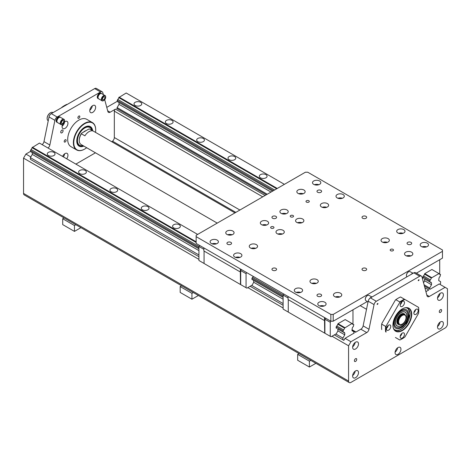 <?xml version="1.0" encoding="UTF-8"?>
<svg xmlns="http://www.w3.org/2000/svg" width="471" height="471" viewBox="0 0 471 471"><rect width="100%" height="100%" fill="white"/><g stroke="black" fill="none" stroke-linecap="round" stroke-linejoin="round"><path stroke-width="0.71" d="M333.203 321.204L333.203 314.422L330.854 314.422L196.142 236.648L196.142 243.43L330.854 321.204L333.203 321.204L367.092 301.634M416.37 273.186L442.457 258.126L442.457 251.343L333.203 314.422M253.292 276.424L253.098 276.765A1.566 0.907 -60 0 1 252.568 277.319L251.926 278.455L251.926 279.374L252.55 279.774M199.539 245.391L198.921 246.468L198.921 260.487L204.073 263.46M253.528 280.339L283.112 297.419L251.932 279.421L283.112 297.419L253.528 280.339L253.769 282.158L252.144 285.12L246.869 288.164L240.493 284.519L240.298 268.917M203.878 249.33L198.921 246.468M246.692 272.609L246.068 273.686L246.068 287.704M240.493 272.085L204.073 251.061L204.073 263.495L240.493 284.519M240.298 271.973L203.878 250.949L203.878 247.893M241.323 269.512L240.705 270.589L240.705 284.608M240.705 270.589L246.068 273.686M345.484 319.768L345.225 319.55L337.978 323.736L337.719 324.266A1.566 0.907 -60 0 1 337.507 324.996L337.271 325.396A1.566 0.907 -60 0 1 336.759 325.926L336.117 327.068L336.188 328.134L336.741 328.387M283.736 293.998L283.112 295.076L283.112 309.094L288.27 312.067M346.456 320.327L347.08 320.686M344.266 339.685L343.483 340.139L342.894 339.797L342.894 338.084L344.772 334.828L344.772 333.021L337.719 328.952L337.96 330.766L336.341 333.727L331.06 336.771L324.684 333.127L324.49 317.531M288.069 297.937L283.112 295.076M352.973 309.788L352.973 323.2L352.585 323.871M330.889 321.204L330.259 322.294L330.259 336.312M324.684 320.692L288.27 299.668L288.27 312.102L324.684 333.127M324.49 320.58L288.069 299.556L288.069 296.5M325.52 318.119L324.896 319.197L324.896 333.215M324.896 319.197L330.259 322.294M432.225 269.689L431.966 269.471L424.718 273.657L424.453 274.187A1.566 0.907 -60 0 1 423.5 275.847L422.858 276.989L422.929 278.055L423.482 278.308M433.196 270.248L433.82 270.607M421.362 276.071L415.493 272.68A3.321 1.919 120 0 0 413.832 272.844L419.702 276.236A3.321 1.919 -60 0 1 421.362 276.071A3.321 1.919 -60 0 1 421.975 276.936L427.02 295.776A3.321 1.919 120 0 0 427.627 296.636A3.321 1.919 120 0 0 429.293 296.477L445.101 287.345L439.225 283.954L430.023 289.271L429.634 289.041L429.634 288.005L431.513 284.749L431.513 282.941L424.459 278.867L424.701 280.687L423.553 282.824M439.708 259.709L439.708 273.121L439.325 273.786M417 272.821L417 273.551M95.454 152.798L75.872 164.108M104.703 99.681L107.871 111.515A3.321 1.919 120 0 0 108.483 112.381A3.321 1.919 120 0 0 110.143 112.216L115.495 109.125A1.66 0.96 120 0 0 114.323 111.156L114.323 137.526A3.321 1.919 -60 0 1 112.54 141.188L111.839 141.795M48.024 148.029A3.321 1.919 120 0 0 49.855 145.009L54.901 120.346A3.321 1.919 -60 0 1 57.168 117.026L100.553 91.975A3.321 1.919 -60 0 1 102.219 91.81A3.321 1.919 -60 0 1 102.825 92.675L103.226 94.165M95.701 129.937A15.784 9.114 120 0 0 95.701 129.819A15.784 9.114 120 0 0 92.434 122.595L86.752 119.316A15.784 9.114 120 0 0 70.974 128.43A15.784 9.114 120 0 0 70.974 146.658L76.649 149.937A15.784 9.114 120 0 0 84.539 149.154L84.539 149.154A15.784 9.114 120 0 0 84.639 149.095M79.823 116.608A1.36 0.789 -60 0 1 79.228 117.974A1.36 0.789 -60 0 1 78.18 118.339A1.36 0.789 -60 0 1 78.18 116.767A1.36 0.789 -60 0 1 79.546 115.984A1.36 0.789 -60 0 1 79.823 116.608M66.117 140.346A1.36 0.789 -60 0 1 65.528 141.712A1.36 0.789 -60 0 1 64.474 142.077A1.36 0.789 -60 0 1 64.474 140.505A1.36 0.789 -60 0 1 65.84 139.722A1.36 0.789 -60 0 1 66.117 140.346M64.339 122.083A4.151 2.396 -60 0 1 67.094 121.394A4.151 2.396 -60 0 1 67.954 123.296A4.151 2.396 -60 0 1 66.14 127.476A4.151 2.396 -60 0 1 62.943 128.589A4.151 2.396 -60 0 1 62.714 124.22M95.642 107.311A4.151 2.396 -60 0 1 93.829 111.492A4.151 2.396 -60 0 1 90.632 112.604A4.151 2.396 -60 0 1 90.632 107.806A4.151 2.396 -60 0 1 94.783 105.41A4.151 2.396 -60 0 1 95.642 107.311M62.596 156.443A4.151 2.396 -60 0 1 67.094 153.369A4.151 2.396 -60 0 1 67.954 155.271A4.151 2.396 -60 0 1 66.682 158.798M63.079 130.797A1.66 0.96 -60 0 1 62.355 132.469A1.66 0.96 -60 0 1 61.077 132.91A1.66 0.96 -60 0 1 61.077 130.991A1.66 0.96 -60 0 1 62.737 130.031A1.66 0.96 -60 0 1 63.079 130.797M98.109 98.527A3.044 1.76 -60 0 1 97.897 98.433A3.044 1.76 -60 0 1 97.897 94.918A3.044 1.76 -60 0 1 100.947 93.158A3.044 1.76 -60 0 1 101.13 93.293M56.991 122.266A3.044 1.76 -60 0 1 56.779 122.172A3.044 1.76 -60 0 1 56.779 118.657A3.044 1.76 -60 0 1 59.829 116.896A3.044 1.76 -60 0 1 60.011 117.032M266.339 194.764L116.749 108.401L117.144 108.177M30.597 159.498L44.916 167.764M30.444 151.444L25.899 154.07L23.55 158.138L23.55 193.41A3.321 1.919 120 0 0 24.239 194.929L349.258 382.582A3.321 1.919 -60 0 1 348.575 381.057L348.575 345.791L350.924 341.722L366.732 332.591A3.321 1.919 120 0 0 368.999 329.27L363.129 325.879A3.321 1.919 -60 0 1 360.857 329.2L355.505 332.291L351.978 330.253M49.855 145.009L43.98 141.618A3.321 1.919 -60 0 1 42.154 144.638M43.98 141.618L49.025 116.955L54.901 120.346M57.168 117.026L51.298 113.635A3.321 1.919 120 0 0 49.025 116.955M51.298 113.635L94.683 88.583L100.553 91.975M102.219 91.81L96.343 88.418A3.321 1.919 120 0 0 94.683 88.583M117.185 101.371L106.764 107.382M63.355 156.878A4.151 2.396 120 0 0 64.598 153.852M89.802 110.196A4.151 2.396 120 0 0 92.287 105.893M62.113 126.187A4.151 2.396 120 0 0 64.598 121.883M401.881 333.374A3.044 1.76 -60 0 1 400.209 336.27M400.167 336.8A3.044 1.76 -60 0 1 401.492 333.739A3.044 1.76 -60 0 1 403.841 332.92A3.044 1.76 -60 0 1 403.841 336.441A3.044 1.76 -60 0 1 400.797 338.196A3.044 1.76 -60 0 1 400.167 336.8M388.175 325.461A3.044 1.76 -60 0 1 386.503 328.358M388.61 325.161A3.044 1.76 -60 0 1 390.135 325.008A3.044 1.76 -60 0 1 390.135 328.522A3.044 1.76 -60 0 1 387.091 330.283A3.044 1.76 -60 0 1 386.62 327.845A3.044 1.76 -60 0 1 388.61 325.161M401.881 301.723A3.044 1.76 -60 0 1 400.209 304.619M404.471 302.665A3.044 1.76 -60 0 1 403.141 305.726A3.044 1.76 -60 0 1 400.797 306.544A3.044 1.76 -60 0 1 400.797 303.03A3.044 1.76 -60 0 1 403.841 301.269A3.044 1.76 -60 0 1 404.471 302.665M415.587 309.635A3.044 1.76 -60 0 1 413.915 312.532M416.023 314.304A3.044 1.76 -60 0 1 414.504 314.457A3.044 1.76 -60 0 1 414.504 310.942A3.044 1.76 -60 0 1 417.547 309.182A3.044 1.76 -60 0 1 418.012 311.625A3.044 1.76 -60 0 1 416.023 314.304M395.422 337.495L399.732 339.98A23.262 13.429 -60 0 0 402.316 338.726A23.262 13.429 -60 0 0 404.907 336.995L418.56 313.345A23.262 13.429 -60 0 0 418.766 310.236L418.766 310.012A23.538 13.588 -60 0 1 418.766 310.124M402.222 338.779A23.538 13.588 -60 0 1 402.122 338.837A23.538 13.588 -60 0 1 399.767 340.003L399.732 339.98M381.734 329.588A23.538 13.588 -60 0 1 381.563 326.968A23.538 13.588 -60 0 1 381.734 324.154A56.814 46.388 120 0 1 381.769 323.636L395.422 299.986A56.814 46.388 120 0 1 395.852 299.691L399.767 301.952A56.814 46.388 120 0 1 399.732 302.47L386.079 326.12A56.814 46.388 120 0 1 385.649 326.415L381.734 324.154M381.563 326.856A23.262 13.429 -60 0 1 381.563 326.739A23.262 13.429 -60 0 1 381.769 323.636M385.649 331.849A23.538 13.588 -60 0 1 385.649 326.415M386.079 332.096A23.262 13.429 -60 0 1 386.079 326.12M395.852 299.691A23.538 13.588 -60 0 1 398.207 298.143A23.538 13.588 -60 0 1 400.562 296.977L404.477 299.238A23.538 13.588 -60 0 0 399.767 301.952M395.422 299.986A23.262 13.429 -60 0 1 398.013 298.255A23.262 13.429 -60 0 1 398.107 298.196M399.732 302.47A23.262 13.429 -60 0 1 404.907 299.485L404.477 299.238M418.766 310.012A23.538 13.588 -60 0 0 418.601 307.392L404.907 299.485M402.222 308.935A13.017 7.512 -60 0 1 408.628 308.346A13.017 7.512 -60 0 1 408.634 323.377A13.017 7.512 -60 0 1 395.616 330.889A13.017 7.512 -60 0 1 392.92 325.043M402.316 308.882A13.294 7.677 -60 0 1 411.719 314.304A13.294 7.677 -60 0 1 402.316 330.589A13.294 7.677 -60 0 1 392.92 325.161A13.294 7.677 -60 0 1 402.316 308.882L402.122 308.994M418.56 307.369A23.262 13.429 -60 0 1 418.766 310.236M445.101 287.345L447.45 288.705L447.45 323.971A3.321 1.919 -60 0 1 445.101 328.04L350.924 382.417A3.321 1.919 -60 0 1 349.258 382.582M419.702 276.236L376.317 301.281L370.447 297.89A3.321 1.919 120 0 0 368.175 301.21L363.129 325.879M368.175 301.21L374.051 304.602A3.321 1.919 -60 0 1 376.317 301.281M374.051 304.602L368.999 329.27M419.049 279.774A0.683 0.394 -60 0 1 418.23 280.645A0.683 0.394 -60 0 1 419.049 279.774M377.936 303.518A0.683 0.394 -60 0 1 377.112 304.384A0.683 0.394 -60 0 1 377.936 303.518M400.951 349.235A4.151 2.396 -60 0 1 399.137 353.415A4.151 2.396 -60 0 1 395.934 354.528A4.151 2.396 -60 0 1 395.934 349.735A4.151 2.396 -60 0 1 400.091 347.339A4.151 2.396 -60 0 1 400.951 349.235M443.399 294.887A4.151 2.396 -60 0 1 441.586 299.067A4.151 2.396 -60 0 1 438.383 300.18A4.151 2.396 -60 0 1 438.383 295.382A4.151 2.396 -60 0 1 442.534 292.986A4.151 2.396 -60 0 1 443.399 294.887M443.399 323.601A4.151 2.396 -60 0 1 441.586 327.781A4.151 2.396 -60 0 1 438.383 328.893A4.151 2.396 -60 0 1 438.383 324.095A4.151 2.396 -60 0 1 442.534 321.699A4.151 2.396 -60 0 1 443.399 323.601M358.502 343.901A4.151 2.396 -60 0 1 356.688 348.081A4.151 2.396 -60 0 1 353.486 349.194A4.151 2.396 -60 0 1 353.486 344.395A4.151 2.396 -60 0 1 357.642 341.999A4.151 2.396 -60 0 1 358.502 343.901M358.502 372.614A4.151 2.396 -60 0 1 356.688 376.794A4.151 2.396 -60 0 1 353.486 377.907A4.151 2.396 -60 0 1 353.486 373.109A4.151 2.396 -60 0 1 357.642 370.712A4.151 2.396 -60 0 1 358.502 372.614M441.633 310.371A1.66 0.96 -60 0 1 440.909 312.043A1.66 0.96 -60 0 1 439.631 312.491A1.66 0.96 -60 0 1 439.284 311.731A1.66 0.96 -60 0 1 440.008 310.059A1.66 0.96 -60 0 1 441.292 309.612A1.66 0.96 -60 0 1 441.633 310.371M356.735 359.391A1.66 0.96 -60 0 1 356.011 361.063A1.66 0.96 -60 0 1 354.734 361.504A1.66 0.96 -60 0 1 354.386 360.745A1.66 0.96 -60 0 1 355.11 359.073A1.66 0.96 -60 0 1 356.394 358.625A1.66 0.96 -60 0 1 356.735 359.391M367.368 295.6A2.767 1.601 120 0 0 367.274 295.653A2.767 1.601 120 0 0 365.313 299.044A2.767 1.601 120 0 0 365.313 299.156M408.487 271.861A2.767 1.601 120 0 0 408.386 271.914A2.767 1.601 120 0 0 406.432 275.305A2.767 1.601 120 0 0 406.432 275.417M275.906 216.372A2.32 1.336 180 0 1 276.589 217.314A2.32 1.336 180 0 1 275.158 218.556A2.32 1.336 180 0 1 272.627 218.261A2.32 1.336 180 0 1 271.95 217.314A2.32 1.336 180 0 1 273.38 216.077A2.32 1.336 180 0 1 275.906 216.372M365.973 268.37A2.32 1.336 180 0 1 366.656 269.318A2.32 1.336 180 0 1 365.219 270.554A2.32 1.336 180 0 1 362.694 270.26A2.32 1.336 180 0 1 362.016 269.318A2.32 1.336 180 0 1 363.447 268.081A2.32 1.336 180 0 1 365.973 268.37M317.395 294.552A2.32 1.336 180 0 1 319.992 294.039A2.32 1.336 180 0 1 321.622 295.317A2.32 1.336 180 0 1 320.186 296.553A2.32 1.336 180 0 1 317.66 296.265A2.32 1.336 180 0 1 316.983 295.317A2.32 1.336 180 0 1 317.395 294.552M411.277 244.078A2.32 1.336 180 0 1 407.727 244.261A2.32 1.336 180 0 1 407.05 243.319A2.32 1.336 180 0 1 409.37 241.976A2.32 1.336 180 0 1 411.689 243.319A2.32 1.336 180 0 1 411.277 244.078M365.973 216.372A2.32 1.336 180 0 1 366.656 217.314A2.32 1.336 180 0 1 365.219 218.556A2.32 1.336 180 0 1 362.694 218.261A2.32 1.336 180 0 1 362.016 217.314A2.32 1.336 180 0 1 363.447 216.077A2.32 1.336 180 0 1 365.973 216.372M275.906 268.37A2.32 1.336 180 0 1 276.589 269.318A2.32 1.336 180 0 1 275.158 270.554A2.32 1.336 180 0 1 272.627 270.26A2.32 1.336 180 0 1 271.95 269.318A2.32 1.336 180 0 1 273.38 268.081A2.32 1.336 180 0 1 275.906 268.37M230.555 244.42A2.32 1.336 180 0 1 227.593 244.261A2.32 1.336 180 0 1 226.916 243.319A2.32 1.336 180 0 1 229.236 241.976A2.32 1.336 180 0 1 231.555 243.319A2.32 1.336 180 0 1 230.555 244.42M321.21 192.08A2.32 1.336 180 0 1 317.66 192.262A2.32 1.336 180 0 1 316.983 191.314A2.32 1.336 180 0 1 319.303 189.978A2.32 1.336 180 0 1 321.622 191.314A2.32 1.336 180 0 1 321.21 192.08M330.854 314.422L330.854 321.204M196.142 236.648L196.142 235.288L305.402 172.215L307.751 172.215L442.457 249.983L442.457 251.343M271.137 228.17A1.66 0.96 180 0 1 270.648 227.487A1.66 0.96 180 0 1 272.309 226.533A1.66 0.96 180 0 1 273.969 227.487A1.66 0.96 180 0 1 272.945 228.376A1.66 0.96 180 0 1 271.137 228.17M290.713 216.866A1.66 0.96 180 0 1 290.23 216.183A1.66 0.96 180 0 1 291.89 215.229A1.66 0.96 180 0 1 293.551 216.183A1.66 0.96 180 0 1 292.526 217.072A1.66 0.96 180 0 1 290.713 216.866M277.207 233.71A4.151 2.396 180 0 1 275.988 232.015A4.151 2.396 180 0 1 280.139 229.613A4.151 2.396 180 0 1 284.296 232.015A4.151 2.396 180 0 1 281.729 234.228A4.151 2.396 180 0 1 277.207 233.71M261.54 224.661A4.151 2.396 180 0 1 260.322 222.966A4.151 2.396 180 0 1 264.478 220.569A4.151 2.396 180 0 1 268.629 222.966A4.151 2.396 180 0 1 266.068 225.185A4.151 2.396 180 0 1 261.54 224.661M281.122 213.357A4.151 2.396 180 0 1 279.904 211.662A4.151 2.396 180 0 1 284.06 209.265A4.151 2.396 180 0 1 288.211 211.662A4.151 2.396 180 0 1 285.65 213.881A4.151 2.396 180 0 1 281.122 213.357M296.783 222.4A4.151 2.396 180 0 1 295.57 220.705A4.151 2.396 180 0 1 299.721 218.309A4.151 2.396 180 0 1 303.877 220.705A4.151 2.396 180 0 1 301.31 222.924A4.151 2.396 180 0 1 296.783 222.4M390.671 250.719A1.66 0.96 180 0 1 390.182 250.042A1.66 0.96 180 0 1 391.207 249.153A1.66 0.96 180 0 1 393.02 249.365A1.66 0.96 180 0 1 393.503 250.042A1.66 0.96 180 0 1 392.478 250.925A1.66 0.96 180 0 1 390.671 250.719M306.474 202.112A1.66 0.96 180 0 1 305.991 201.435A1.66 0.96 180 0 1 307.015 200.546A1.66 0.96 180 0 1 308.829 200.758A1.66 0.96 180 0 1 309.312 201.435A1.66 0.96 180 0 1 308.287 202.318A1.66 0.96 180 0 1 306.474 202.112M321.552 206.975A4.151 2.396 180 0 1 320.339 205.279A4.151 2.396 180 0 1 324.49 202.877A4.151 2.396 180 0 1 328.64 205.279A4.151 2.396 180 0 1 326.079 207.493A4.151 2.396 180 0 1 321.552 206.975M337.218 197.932A4.151 2.396 180 0 1 336 196.236A4.151 2.396 180 0 1 340.156 193.834A4.151 2.396 180 0 1 344.307 196.236A4.151 2.396 180 0 1 341.74 198.45A4.151 2.396 180 0 1 337.218 197.932M313.721 184.367A4.151 2.396 180 0 1 312.503 182.671A4.151 2.396 180 0 1 316.659 180.269A4.151 2.396 180 0 1 320.81 182.671A4.151 2.396 180 0 1 318.249 184.885A4.151 2.396 180 0 1 313.721 184.367M298.055 193.41A4.151 2.396 180 0 1 296.842 191.715A4.151 2.396 180 0 1 300.993 189.313A4.151 2.396 180 0 1 305.149 191.715A4.151 2.396 180 0 1 302.582 193.928A4.151 2.396 180 0 1 298.055 193.41M211.32 243.483A4.151 2.396 180 0 1 210.101 241.788A4.151 2.396 180 0 1 214.258 239.392A4.151 2.396 180 0 1 218.409 241.788A4.151 2.396 180 0 1 215.848 244.007A4.151 2.396 180 0 1 211.32 243.483M226.981 234.44A4.151 2.396 180 0 1 225.768 232.745A4.151 2.396 180 0 1 229.919 230.348A4.151 2.396 180 0 1 234.075 232.745A4.151 2.396 180 0 1 231.508 234.964A4.151 2.396 180 0 1 226.981 234.44M250.478 248.005A4.151 2.396 180 0 1 249.259 246.309A4.151 2.396 180 0 1 253.416 243.913A4.151 2.396 180 0 1 257.566 246.309A4.151 2.396 180 0 1 255.005 248.529A4.151 2.396 180 0 1 250.478 248.005M234.817 257.048A4.151 2.396 180 0 1 233.598 255.353A4.151 2.396 180 0 1 237.749 252.956A4.151 2.396 180 0 1 241.906 255.353A4.151 2.396 180 0 1 239.339 257.572A4.151 2.396 180 0 1 234.817 257.048M319.008 305.661A4.151 2.396 180 0 1 317.79 303.966A4.151 2.396 180 0 1 321.946 301.564A4.151 2.396 180 0 1 326.097 303.966A4.151 2.396 180 0 1 323.536 306.179A4.151 2.396 180 0 1 319.008 305.661M295.511 292.097A4.151 2.396 180 0 1 294.293 290.401A4.151 2.396 180 0 1 298.449 287.999A4.151 2.396 180 0 1 302.6 290.401A4.151 2.396 180 0 1 300.039 292.615A4.151 2.396 180 0 1 295.511 292.097M311.178 283.047A4.151 2.396 180 0 1 309.959 281.352A4.151 2.396 180 0 1 314.11 278.956A4.151 2.396 180 0 1 318.266 281.352A4.151 2.396 180 0 1 315.7 283.571A4.151 2.396 180 0 1 311.178 283.047M334.669 296.618A4.151 2.396 180 0 1 333.456 294.923A4.151 2.396 180 0 1 337.607 292.52A4.151 2.396 180 0 1 341.763 294.923A4.151 2.396 180 0 1 339.197 297.136A4.151 2.396 180 0 1 334.669 296.618M405.743 255.582A4.151 2.396 180 0 1 404.53 253.887A4.151 2.396 180 0 1 408.681 251.485A4.151 2.396 180 0 1 412.837 253.887A4.151 2.396 180 0 1 410.27 256.1A4.151 2.396 180 0 1 405.743 255.582M382.252 242.017A4.151 2.396 180 0 1 381.033 240.322A4.151 2.396 180 0 1 385.184 237.92A4.151 2.396 180 0 1 389.34 240.322A4.151 2.396 180 0 1 386.773 242.536A4.151 2.396 180 0 1 382.252 242.017M397.913 232.974A4.151 2.396 180 0 1 396.7 231.279A4.151 2.396 180 0 1 400.85 228.877A4.151 2.396 180 0 1 405.001 231.279A4.151 2.396 180 0 1 402.44 233.492A4.151 2.396 180 0 1 397.913 232.974M421.41 246.539A4.151 2.396 180 0 1 420.191 244.843A4.151 2.396 180 0 1 424.347 242.441A4.151 2.396 180 0 1 428.498 244.843A4.151 2.396 180 0 1 425.937 247.057A4.151 2.396 180 0 1 421.41 246.539M282.341 234.046A4.151 2.396 0 0 0 277.943 234.046M266.674 225.003A4.151 2.396 0 0 0 262.282 225.003M286.256 213.699A4.151 2.396 0 0 0 281.858 213.699M301.917 222.742A4.151 2.396 0 0 0 297.525 222.742M326.686 207.311A4.151 2.396 0 0 0 322.294 207.311M342.352 198.267A4.151 2.396 0 0 0 337.954 198.267M318.855 184.703A4.151 2.396 0 0 0 314.457 184.703M303.194 193.746A4.151 2.396 0 0 0 298.797 193.746M216.454 243.825A4.151 2.396 0 0 0 212.056 243.825M232.115 234.782A4.151 2.396 0 0 0 227.723 234.782M255.612 248.347A4.151 2.396 0 0 0 251.22 248.347M239.951 257.39A4.151 2.396 0 0 0 235.553 257.39M324.142 305.997A4.151 2.396 0 0 0 319.744 305.997M300.645 292.432A4.151 2.396 0 0 0 296.253 292.432M316.312 283.389A4.151 2.396 0 0 0 311.914 283.389M339.803 296.954A4.151 2.396 0 0 0 335.411 296.954M410.883 255.918A4.151 2.396 0 0 0 406.485 255.918M387.386 242.353A4.151 2.396 0 0 0 382.988 242.353M403.046 233.31A4.151 2.396 0 0 0 398.654 233.31M426.543 246.875A4.151 2.396 0 0 0 422.146 246.875M413.832 272.844L370.447 297.89M425.914 291.643L428.769 289.989L424.866 287.74M353.856 332.785L354.251 333.015L345.049 338.331L343.871 340.362L343.483 340.139M395.104 352.125A4.151 2.396 120 0 0 397.589 347.822M437.553 297.772A4.151 2.396 120 0 0 440.038 293.468M437.553 326.485A4.151 2.396 120 0 0 440.038 322.182M352.655 346.786A4.151 2.396 120 0 0 355.14 342.482M352.655 375.499A4.151 2.396 120 0 0 355.14 371.195M197.655 234.417L39.452 143.078L32.04 147.682A1.772 1.024 -60 0 1 30.998 149.49L30.444 151.544L198.921 248.812L32.281 152.604L32.281 154.406L30.403 157.661L30.403 159.381L198.921 256.677M30.998 151.862L32.04 152.463M142.395 209.801A3.874 2.237 180 0 1 141.265 208.217A3.874 2.237 180 0 1 145.139 205.98A3.874 2.237 180 0 1 149.019 208.217A3.874 2.237 180 0 1 146.622 210.284A3.874 2.237 180 0 1 142.395 209.801M111.068 191.715A3.874 2.237 180 0 1 109.937 190.131A3.874 2.237 180 0 1 113.811 187.894A3.874 2.237 180 0 1 117.691 190.131A3.874 2.237 180 0 1 115.295 192.197A3.874 2.237 180 0 1 111.068 191.715M173.722 227.887A3.874 2.237 180 0 1 172.592 226.304A3.874 2.237 180 0 1 176.466 224.066A3.874 2.237 180 0 1 180.34 226.304A3.874 2.237 180 0 1 177.95 228.37A3.874 2.237 180 0 1 173.722 227.887M79.746 173.628A3.874 2.237 180 0 1 78.61 172.045A3.874 2.237 180 0 1 82.484 169.807A3.874 2.237 180 0 1 86.364 172.045A3.874 2.237 180 0 1 83.968 174.111A3.874 2.237 180 0 1 79.746 173.628M48.419 155.542A3.874 2.237 180 0 1 47.283 153.958A3.874 2.237 180 0 1 51.156 151.721A3.874 2.237 180 0 1 55.036 153.958A3.874 2.237 180 0 1 52.64 156.025A3.874 2.237 180 0 1 48.419 155.542M353.268 324.26L352.226 323.659A1.772 1.024 120 0 0 352.573 324.254A1.772 1.024 120 0 0 353.268 324.26L353.815 324.578L353.268 326.633A1.772 1.024 120 0 0 352.226 328.44L351.978 330.666L353.856 331.749L353.856 333.244M344.531 332.879A1.772 1.024 120 0 0 344.177 332.285A1.772 1.024 120 0 0 343.483 332.279L342.935 331.961L343.483 329.906A1.772 1.024 120 0 0 344.531 328.099L351.943 323.495L345.166 319.585M344.807 327.616L338.031 323.707M196.142 241.782L32.316 147.199M344.531 328.099L337.736 324.178M196.142 242.43L32.04 147.682M343.483 329.906L336.694 325.985M283.124 295.058L252.503 277.378M198.933 246.445L30.998 149.49M342.935 330.86L336.141 326.939M283.112 296.324L251.95 278.332M198.921 247.717L30.444 150.443M342.935 331.961L343.483 332.279M344.772 333.021L337.719 328.952M344.772 334.828L337.948 330.883M283.112 299.226L253.751 282.276M198.921 250.619L32.281 154.406M342.894 338.084L335.841 334.01M283.112 303.565L251.649 285.402M198.921 254.958L30.403 157.661M342.894 339.797L334.357 334.869M283.112 305.285L250.166 286.262M350.924 341.722L345.049 338.331M25.899 154.07L30.833 156.92M431.271 282.8A1.772 1.024 120 0 0 430.918 282.206A1.772 1.024 120 0 0 430.223 282.2L429.676 281.882L430.223 279.827A1.772 1.024 120 0 0 431.271 278.02L438.96 273.58A1.772 1.024 120 0 0 439.313 274.175A1.772 1.024 120 0 0 440.008 274.181L440.556 274.499L440.008 276.554A1.772 1.024 120 0 0 438.966 278.361L438.719 280.586L440.597 281.67L440.597 283.389L440.008 284.407M229.136 159.722A3.874 2.237 180 0 1 227.999 158.138A3.874 2.237 180 0 1 231.879 155.901A3.874 2.237 180 0 1 235.753 158.138A3.874 2.237 180 0 1 233.363 160.205A3.874 2.237 180 0 1 229.136 159.722M197.808 141.636A3.874 2.237 180 0 1 196.672 140.052A3.874 2.237 180 0 1 200.552 137.815A3.874 2.237 180 0 1 204.426 140.052A3.874 2.237 180 0 1 202.035 142.118A3.874 2.237 180 0 1 197.808 141.636M260.463 177.808A3.874 2.237 180 0 1 259.327 176.225A3.874 2.237 180 0 1 263.207 173.987A3.874 2.237 180 0 1 267.081 176.225A3.874 2.237 180 0 1 264.69 178.291A3.874 2.237 180 0 1 260.463 177.808M166.481 123.549A3.874 2.237 180 0 1 165.345 121.965A3.874 2.237 180 0 1 169.224 119.728A3.874 2.237 180 0 1 173.098 121.965A3.874 2.237 180 0 1 170.708 124.032A3.874 2.237 180 0 1 166.481 123.549M135.153 105.463A3.874 2.237 180 0 1 134.017 103.879A3.874 2.237 180 0 1 137.897 101.642A3.874 2.237 180 0 1 141.771 103.879A3.874 2.237 180 0 1 139.381 105.946A3.874 2.237 180 0 1 135.153 105.463M440.008 274.181L438.96 273.58M284.396 184.338L126.193 92.999L118.774 97.603A1.772 1.024 -60 0 1 117.732 99.41L117.185 101.465L272.562 191.173L117.732 101.783M438.684 273.416L431.907 269.506M431.548 277.537L424.771 273.627M277.26 188.459L119.057 97.12M431.271 278.02L424.477 274.098M276.701 188.783L118.774 97.603M430.223 279.827L423.435 275.906M274.617 189.984L117.732 99.41M429.676 280.781L422.881 276.86M273.51 190.62L117.185 100.364M429.676 281.882L430.223 282.2M270.996 192.074L119.022 104.332L119.022 102.525L272.562 191.173L118.774 102.384M431.513 282.941L424.459 278.867M431.513 284.749L424.683 280.804M119.022 104.332L117.144 107.588L117.144 108.624M429.634 288.005L424.083 284.796M267.24 194.246L117.144 107.588M429.634 289.041L424.412 286.027M299.044 353.586L297.666 354.38L309.412 361.163L309.412 367.044L315.882 363.306M310.789 360.368L309.412 361.163M297.666 354.38L297.666 360.262L309.412 367.044M181.565 285.762L180.187 286.556L191.933 293.339L191.933 299.215L198.403 295.482M193.31 292.544L191.933 293.339M180.187 286.556L180.187 292.432L191.933 299.215M64.085 217.938L62.708 218.732L74.459 225.515L74.459 231.391L80.924 227.658M75.831 224.72L74.459 225.515M62.708 218.732L62.708 224.608L74.459 231.391M23.55 158.138L198.921 259.386M247.817 287.616L283.112 307.999M332.008 336.223L348.575 345.791M372.019 296.983L368.711 295.282A3.044 1.76 120 0 0 367.468 295.541A3.044 1.76 120 0 0 365.313 299.273A3.044 1.76 120 0 0 365.708 300.48L367.986 302.141M371.696 297.172A3.044 1.76 120 0 0 369.635 298.526M413.132 273.245L409.829 271.543A3.044 1.76 120 0 0 408.587 271.802A3.044 1.76 120 0 0 406.432 275.535A3.044 1.76 120 0 0 406.826 276.742L406.915 276.836M412.808 273.433A3.044 1.76 120 0 0 411.018 274.469M103.732 99.64A1.66 0.96 -60 0 1 102.896 99.722A1.66 0.96 -60 0 1 102.896 97.803A1.66 0.96 -60 0 1 104.562 96.843A1.66 0.96 -60 0 1 104.815 98.174A1.66 0.96 -60 0 1 103.732 99.64M103.732 100.541A2.767 1.601 -60 0 1 103.726 100.541A2.767 1.601 -60 0 1 101.771 99.41A2.767 1.601 -60 0 1 103.726 96.019A2.767 1.601 -60 0 1 105.687 97.15A2.767 1.601 -60 0 1 103.732 100.541L103.532 100.659A3.044 1.76 -60 0 1 102.289 100.918A3.044 1.76 -60 0 1 102.013 97.291A3.044 1.76 -60 0 1 105.292 95.719A3.044 1.76 -60 0 1 105.687 96.926A3.044 1.76 -60 0 1 105.687 97.044M102.289 100.918L98.445 98.698A3.044 1.76 -60 0 1 98.05 97.491A3.044 1.76 -60 0 1 100.205 93.758A3.044 1.76 -60 0 1 101.448 93.499L105.292 95.719M98.05 97.373A2.767 1.601 -60 0 1 98.05 97.267A2.767 1.601 -60 0 1 100.011 93.876A2.767 1.601 -60 0 1 100.105 93.823M98.492 98.751A3.044 1.76 -60 0 1 98.292 98.663A3.044 1.76 -60 0 1 98.292 95.142A3.044 1.76 -60 0 1 101.336 93.382A3.044 1.76 -60 0 1 101.518 93.517M62.596 123.39A1.66 0.96 -60 0 1 61.783 123.461A1.66 0.96 -60 0 1 61.783 121.542A1.66 0.96 -60 0 1 63.444 120.582A1.66 0.96 -60 0 1 63.691 121.924A1.66 0.96 -60 0 1 62.596 123.39M62.584 124.297A2.767 1.601 -60 0 1 60.653 123.131A2.767 1.601 -60 0 1 62.619 119.758A2.767 1.601 -60 0 1 64.568 120.894A2.767 1.601 -60 0 1 62.614 124.285A2.767 1.601 -60 0 1 62.584 124.297M62.513 124.332A3.044 1.76 -60 0 1 62.413 124.397A3.044 1.76 -60 0 1 62.384 124.415A3.044 1.76 -60 0 1 61.171 124.656A3.044 1.76 -60 0 1 60.894 121.029A3.044 1.76 -60 0 1 64.174 119.457A3.044 1.76 -60 0 1 64.568 120.664A3.044 1.76 -60 0 1 64.568 120.782M61.171 124.656L57.327 122.436A3.044 1.76 -60 0 1 56.932 121.23A3.044 1.76 -60 0 1 59.087 117.503A3.044 1.76 -60 0 1 60.329 117.238L64.174 119.457M56.938 121.112A2.767 1.601 -60 0 1 56.932 121.006A2.767 1.601 -60 0 1 58.893 117.615A2.767 1.601 -60 0 1 58.987 117.562M57.38 122.489A3.044 1.76 -60 0 1 57.174 122.401A3.044 1.76 -60 0 1 57.174 118.88A3.044 1.76 -60 0 1 60.217 117.126A3.044 1.76 -60 0 1 60.4 117.255M86.052 130.644A6.37 3.68 120 0 0 83.426 132.163M67.147 104.48L66.923 104.35A23.538 13.588 120 0 0 64.568 105.516A23.538 13.588 120 0 0 62.213 107.07L62.443 107.2M64.468 105.575A23.262 13.429 120 0 0 64.374 105.634A23.262 13.429 120 0 0 61.789 107.359A56.814 46.388 120 0 1 62.213 107.07M61.601 107.682L61.789 107.359M83.785 146.063A11.269 6.506 -60 0 1 79.099 146.14A11.269 6.506 120 0 0 83.791 146.063M90.373 126.617L90.373 126.617A11.269 6.506 -60 0 1 92.646 130.714A11.269 6.506 120 0 0 90.373 126.617A11.269 6.506 120 0 0 79.104 133.122A11.269 6.506 120 0 0 79.104 146.14L79.104 146.14M92.004 130.343A10.521 6.076 120 0 0 84.739 127.788A10.521 6.076 120 0 0 77.297 140.676A10.521 6.076 120 0 0 83.143 145.692M89.761 127.453A10.244 5.917 120 0 0 89.661 127.394A10.244 5.917 120 0 0 84.639 127.847M77.297 140.558A10.244 5.917 120 0 0 79.416 145.139A10.244 5.917 120 0 0 79.517 145.192M92.434 122.595A15.784 9.114 120 0 0 76.649 131.709A15.784 9.114 120 0 0 76.649 149.937M95.531 132.38A15.508 8.955 120 0 0 95.701 130.049A15.508 8.955 120 0 0 84.739 123.72A15.508 8.955 120 0 0 73.77 142.707A15.508 8.955 120 0 0 84.739 149.042L84.739 149.042A15.508 8.955 120 0 0 86.67 147.723M91.739 130.19A10.244 5.917 120 0 0 89.861 127.506A10.244 5.917 120 0 0 79.617 133.423A10.244 5.917 120 0 0 79.617 145.251A10.244 5.917 120 0 0 82.878 145.539M407.833 315.128A9.544 5.511 120 0 0 397.712 314.222A9.544 5.511 120 0 0 397.712 327.716A9.544 5.511 120 0 0 407.833 315.128M406.396 309.824A10.621 6.135 -60 0 1 408.54 314.652A10.621 6.135 -60 0 1 403.941 325.302A10.621 6.135 -60 0 1 395.775 328.222M406.385 313.727A8.054 4.651 120 0 0 405.072 312.02M397.018 325.967A8.054 4.651 120 0 0 399.149 326.256M406.779 315.735A8.054 4.651 120 0 0 405.113 312.049A8.054 4.651 120 0 0 397.059 316.695A8.054 4.651 120 0 0 397.059 325.997A8.054 4.651 120 0 0 403.264 323.836A8.054 4.651 120 0 0 406.779 315.735M405.036 312.143A7.93 4.58 120 0 0 404.966 312.102A7.93 4.58 120 0 0 401.045 312.473M395.393 322.258A7.93 4.58 120 0 0 397.035 325.838A7.93 4.58 120 0 0 397.106 325.879M408.657 314.716A10.621 6.135 120 0 0 406.455 309.853A10.621 6.135 120 0 0 395.834 315.988A10.621 6.135 120 0 0 395.834 328.252A10.621 6.135 120 0 0 404.018 325.408A10.621 6.135 120 0 0 408.657 314.716M403.712 314.157A5.54 3.197 120 0 0 403.523 314.033L401.422 314.128C398.649 314.569 395.275 322.682 397.983 323.624A5.54 3.197 120 0 0 398.183 323.724M406.75 315.817A7.93 4.58 120 0 0 405.107 312.185A7.93 4.58 120 0 0 397.177 316.765A7.93 4.58 120 0 0 397.177 325.92A7.93 4.58 120 0 0 403.288 323.801A7.93 4.58 120 0 0 406.75 315.817M50.373 112.81A4.433 2.555 120 0 0 50.273 112.863L50.273 112.863A4.433 2.555 120 0 0 47.141 118.292A4.433 2.555 120 0 0 47.147 118.404M48.248 120.747L48.119 120.67A4.71 2.72 -60 0 1 47.141 118.515A4.71 2.72 -60 0 1 50.474 112.752L50.474 112.752A4.71 2.72 -60 0 1 52.829 112.522L53.023 112.634M81.377 133.799L81.607 133.211L88.654 129.142L89.667 129.013L93.187 131.044A8.861 5.116 120 0 0 84.898 135.831L81.377 133.799A8.861 5.116 -60 0 0 79.252 140.446A8.861 5.116 -60 0 0 81.089 144.503L217.243 223.113M81.607 133.211A8.307 4.798 120 0 0 79.252 139.993A8.307 4.798 120 0 0 79.258 140.217M89.667 129.013A8.861 5.116 -60 0 1 89.949 129.154L234.964 212.88M406.037 317.472A5.54 3.197 120 0 0 406.037 317.36A5.54 3.197 120 0 0 404.889 314.822A5.54 3.197 120 0 0 399.355 318.019A5.54 3.197 120 0 0 399.355 324.413A5.54 3.197 120 0 0 402.122 324.142L402.316 324.03A5.263 3.038 -60 0 1 398.601 321.881A5.263 3.038 -60 0 1 402.316 315.435A5.263 3.038 -60 0 1 406.037 317.584A5.263 3.038 -60 0 1 402.316 324.03L402.122 324.142A5.54 3.197 120 0 0 402.222 324.083M399.355 324.413L398.902 324.154A5.54 3.197 -60 0 1 398.902 317.76A5.54 3.197 -60 0 1 404.442 314.563L404.889 314.822M398.107 323.289A5.263 3.038 -60 0 1 398.513 317.536A5.263 3.038 -60 0 1 403.294 314.31M398.654 323.983A5.54 3.197 -60 0 1 398.378 323.848A5.54 3.197 -60 0 1 398.378 317.454A5.54 3.197 -60 0 1 403.912 314.257A5.54 3.197 -60 0 1 404.165 314.434M110.143 112.216L107.676 110.791M429.293 296.477L426.826 295.052M360.857 329.2L366.732 332.591M265.085 195.489L115.495 109.125M112.54 141.188L235.841 212.374M348.575 381.057L23.55 193.41M114.323 111.156L262.736 196.843M425.731 290.948L426.42 291.349M239.898 210.031L114.323 137.526M393.738 328.84A12.458 7.195 120 0 0 403.629 327.38A12.458 7.195 120 0 0 409.953 313.969A12.458 7.195 120 0 0 405.92 307.746M405.207 315.052A6.094 3.515 120 0 0 398.101 317.295A6.094 3.515 120 0 0 399.708 324.572M355.988 332.014L351.978 329.694M101.336 93.382L100.947 93.158M98.292 98.663L97.897 98.433M60.217 117.126L59.829 116.896M57.174 122.401L56.779 122.172M394.975 330.442L398.319 330.583L400.709 329.659L405.625 325.396L410.117 313.739L407.921 308.022M397.983 323.624L398.378 323.848M403.523 314.033L403.912 314.257M366.52 309.294L360.174 305.632M79.252 139.993L79.252 140.446"/></g></svg>
